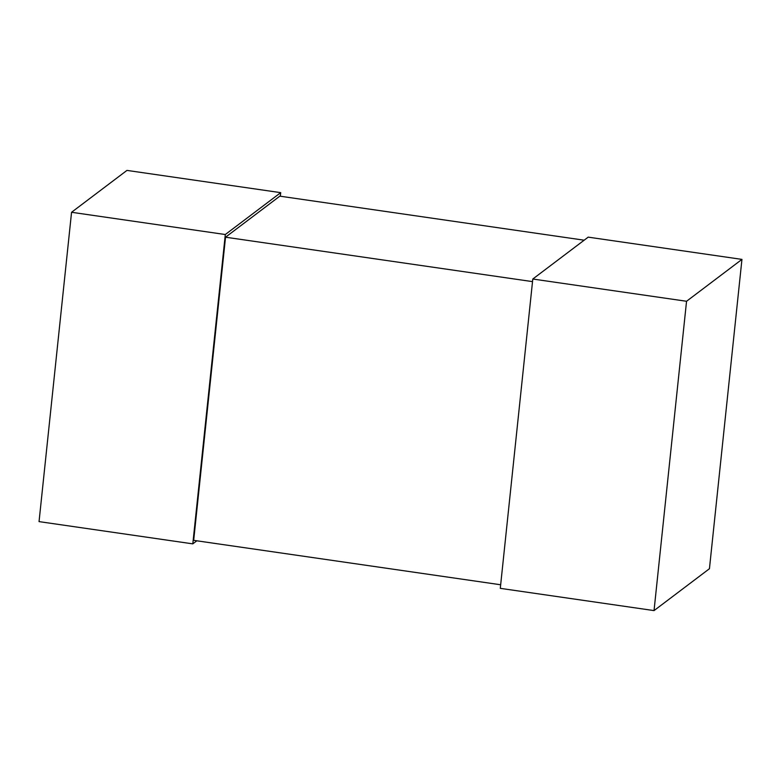 <?xml version="1.0" encoding="UTF-8"?>
<svg xmlns="http://www.w3.org/2000/svg" width="781" height="781" viewBox="0 0 781 781"><rect width="100%" height="100%" fill="white"/><g stroke="black" fill="none" stroke-linecap="round" stroke-linejoin="round"><path stroke-width="1.17" d="M654.039 610.596L709.441 568.724L741.95 259.39L588.2 237.141L532.798 279.022L500.289 588.347L654.039 610.596L686.548 301.271L741.95 259.39M686.548 301.271L532.798 279.022M280.33 196.236L280.711 192.653L126.961 170.404L71.559 212.276L39.05 521.61L192.8 543.859L225.309 234.525L280.711 192.653M192.8 543.859L196.841 540.803M225.309 234.525L71.559 212.276M500.67 584.764L193.678 540.345L225.533 237.199L279.832 196.158L584.159 240.197M532.525 281.619L225.533 237.199"/></g></svg>
